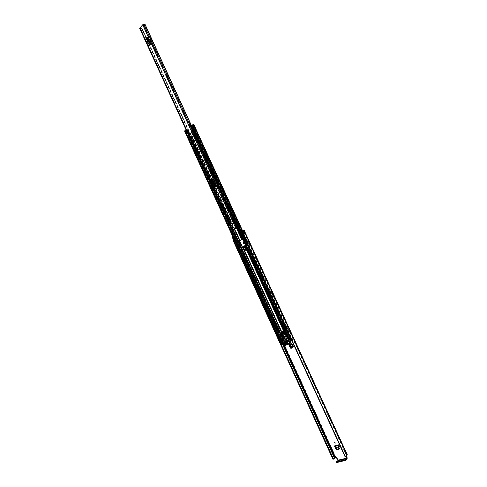 <?xml version="1.0" encoding="UTF-8"?>
<svg xmlns="http://www.w3.org/2000/svg" width="487" height="487" viewBox="0 0 487 487"><rect width="100%" height="100%" fill="white"/><g stroke="black" fill="none" stroke-linecap="round" stroke-linejoin="round"><path stroke-width="0.37" stroke-dasharray="2.44 1.83" d="M288.243 341.077L288.791 342.227L288.243 341.077L288.627 340.888L289.187 342.032L288.627 340.888M335.135 446.299L334.849 445.678L338.081 444.856L339.609 448.186L339.323 449.002M248.254 252.729L247.804 251.584L248.254 252.729M243.817 243.707L243.494 242.696M243.403 246.818L245.119 250.574L246.799 249.588L246.903 248.857L245.186 245.704L246.221 245.856L247.506 248.668L246.964 249.581L245.375 245.692L246.355 245.868L247.639 248.68L247.311 249.484L245.533 250.434L243.707 246.44L244.084 246.209M245.612 246.051L244.9 245.795M336.846 457.896L337.223 457.622L338.27 459.917L338.118 461.299L336.474 462.504L336.2 461.895M337.223 457.622L335.975 457.403L332.913 459.217M233.997 239.567L232.652 237.145L234.892 236.171L244.151 230.266M346.257 454.961L345.746 455.789L345.8 455.278L346.963 454.797L243.92 230.473M346.275 455.856L346.117 455.515M243.616 247.408L244.791 249.971L243.896 250.507L242.727 247.944L243.616 247.408L242.867 247.901L244.036 250.458L244.791 249.971M335.299 443.048L334.892 441.837L334.654 442.086M289.254 344.553L289.522 345.137L289.254 344.553L291.634 343.554L293.101 346.75L292.711 347.657M247.329 251.755L247.78 252.899L247.329 251.755M243.963 250.355L242.684 247.853L243.171 247.56L242.843 247.755M243.853 250.415L244.346 250.123L243.171 247.56M244.346 250.123L244.017 250.318M245.119 250.574L246.416 249.801L246.903 248.857M245.18 246.105L246.532 249.058M344.93 456.429L346.72 455.071L345.886 455.235M232.847 236.834L236.852 234.801M236.901 234.764L243.506 230.601L241.735 231.301M243.719 230.327L346.994 455.162M244.553 232.956L242.916 233.876L244.103 233.096M234.083 239.537L233.833 239.726L232.329 237.187M234.01 239.379L235.136 238.88L234.077 239.519M233.827 239.677L233.504 239.701M233.48 239.701L333.546 459.016M234.223 239.482L233.048 236.895M243.074 230.558L244.279 233.182L242.77 233.736L344.936 456.41M346.403 455.436L243.153 230.582M233.833 239.726L232.896 239.951M347.31 454.803L346.963 454.797M244.687 232.926L244.279 233.182M243.439 233.675L242.258 231.1M235.136 238.88L233.973 236.335M234.868 238.916L233.705 236.372M244.109 246.392L245.813 250.245L246.708 249.618L246.806 248.887M245.521 246.075L244.882 245.783M244.791 245.752L245.491 246.008M246.842 248.96L246.72 249.703L245.813 250.245M247.165 249.588L245.533 250.434M243.707 246.44L244.547 246.038M245.369 245.673L244.918 245.832M244.949 245.898L246.964 249.581L244.943 245.819M245.028 245.862L246.848 249.843L246.373 250.02L244.577 246.105M243.932 250.391L242.763 247.828M337.917 445.587L338.313 445.483L337.704 445.118M338.313 445.483L338.824 445.392L339.402 447.297L338.775 447.456M335.08 446.305L335.592 446.183M334.849 445.678L335.129 446.281M338.081 444.856L338.538 444.643L339.232 445.215L337.935 445.611M336.359 448.15L339.786 447.054L340.139 448.083L337.795 448.722L336.712 447.821L336.012 446.031L339.232 445.215L339.835 448.472L339.317 448.655M339.792 447.048L338.812 447.535M336.7 447.821L336.316 448.07M338.538 444.643L335.312 445.465L336.012 446.031L335.604 446.202M335.312 445.465L334.898 445.654M291.494 344.303L291.853 344.151L291.238 343.749M291.853 344.151L292.383 344.126L292.93 345.94L292.352 346.178M291.634 343.554L292.815 344.011L291.567 344.467M290.684 346.872L291.086 346.695L290.447 345.003L292.815 344.011L293.338 345.758L292.93 345.94L293.32 347.188L292.809 347.42M293.338 345.758L293.558 346.933L292.133 347.523L291.451 347.194L291.098 346.695L292.389 346.257M291.086 346.695L290.727 346.951M291.512 344.339L292.261 344.029L292.042 343.426L289.668 344.425L290.447 345.003L290.015 345.119M289.887 345.021L289.668 344.425L289.302 344.54M148.858 45.729L148.413 44.761L148.821 45.09L150.416 43.349L150.915 43.982L147.689 36.939L147.677 37.919M147.774 37.578L146.088 39.672L148.413 44.761L147.914 44.354L149.418 42.485M147.573 38.467L145.984 40.22L145.65 38.704M213.708 187.598L213.239 186.57L213.641 186.874L215.485 185.51L215.991 186.144L212.563 178.662L212.606 179.788M212.679 179.38L210.768 181.164L213.239 186.57L212.746 186.192L214.493 184.707M212.539 180.433L210.701 181.809L210.299 180.135M150.915 43.982L149.314 45.717L147.604 41.985M147.238 41.182L146.1 38.698L147.689 36.939M232.701 230.211L231.696 228.013L233.182 227.563L141.918 28.039L140.232 28.069L143.135 24.764L144.797 24.776L236.694 225.28L235.361 225.645L143.324 24.709M215.991 186.144L214.14 187.501L212.515 183.946M212.082 182.996L210.731 180.044L212.563 178.662M232.329 230.491L231.362 228.366L232.226 228.044L231.313 228.263L231.696 228.013L140.335 28.112M236.384 227.886L235.41 225.749L235.793 225.499M236.347 225.292L235.745 225.39M141.918 28.039L139.678 28.356M141.93 28.057L233.182 227.563L231.313 228.263M236.225 225.353L236.694 225.28M141.449 28.386L232.652 227.837M236.627 225.256L237.364 227.514M236.804 225.049L237.784 227.192M237.047 225.037L238.021 227.173M232.043 228.269L233.011 230.388M150.014 43.02L150.416 43.349M149.314 45.717L148.821 45.09M146.185 39.331L146.1 38.698M147.585 42.022L148.085 41.225L147.354 40.695M145.984 40.22L147.817 44.232M215.09 185.206L215.485 185.51M214.14 187.501L213.641 186.874M210.841 180.756L210.731 180.044M212.582 183.995L213.026 183.209L212.174 182.613M210.701 181.809L212.649 186.071M192.815 134.497L192.426 133.188L192.815 134.497M192.444 134.552L192.061 133.243L192.444 134.552M212.703 179.995L214.432 178.784L215.838 178.431L218.432 184.08L218.371 184.543L215.102 186.6L215.242 187.002L218.73 184.463L218.791 183.995L193.966 130.589L193.327 128.86L194.1 128.13L193.035 125.305L191.178 125.488L193.4 124.806L192.901 125.244L193.266 125.196L292.103 340.59L291.768 340.754L192.901 125.244M212.612 180.598L212.393 181.194L215.035 186.965L214.597 186.892L212.028 181.274L212.545 180.111M190.807 125.908L192.444 125.603L193.735 128.184L192.955 128.909L193.643 130.601L192.158 131.387L190.368 133.401L189.583 131.813L189.096 132.233L189.954 131.758L190.734 133.347L192.523 131.332L193.966 130.589M212.764 180.141L215.808 178.224M185.346 130.321L187.592 129.846L188.779 132.446L189.078 132.196M283.897 344.163L283.568 344.315L282.637 342.324L282.984 342.166L283.897 344.163L286.399 343.031M189.449 132.141L187.221 132.421M187.233 130.163L187.605 130.108L285.175 343.53L284.84 343.694L187.233 130.163L185.023 130.839L187.964 129.792L189.151 132.391M284.84 343.694L291.372 340.924L290.678 341.29L289.722 339.336M242.648 247.299L246.568 245.186L246.641 244.73L218.681 184.5M242.696 239.141L243.634 239.05L246.288 244.845L245.643 245.576M193.735 128.184L192.566 125.518L190.904 125.737M287.561 342.264L288.876 341.892L287.64 342.635L292.103 340.59M212.18 180.72L190.478 133.286L212.18 180.72M214.956 186.783L234.338 229.158L214.956 186.783L214.597 186.892M242.721 239.202L243.573 238.782M282.752 332.676L282.076 332.986L283.087 335.184L285.096 334.301L284.085 332.097L282.363 332.724L282.752 332.676L282.563 333.364L281.888 333.607M286.983 342.805L285.936 340.504L287.257 339.938L287.482 340.431L286.161 340.997L283.422 335.026L285.437 334.143L283.671 331.184M286.441 343.049L286.922 342.83L243.116 247.098M287.5 340.45L288.182 340.139L287.172 337.929L284.816 338.964L285.82 341.168L287.841 340.303L286.831 338.094L284.816 338.964L282.417 332.828L282.076 332.986L281.663 332.079M286.161 341.022L286.539 340.949L285.82 341.168L286.472 342.592M289.01 341.947L288.182 340.139L287.214 339.987L285.875 340.559L286.496 340.857M283.751 332.25L284.426 331.939L245.028 245.935M187.605 130.108L184.75 131.082M281.419 342.866L282.722 342.245L283.726 344.187L186.253 130.808M282.637 342.324L281.267 342.915L282.722 342.245M282.984 342.166L282.533 342.398M282.393 342.452L185.547 130.4M290.928 338.745L291.95 340.717L292.383 340.51L291.768 340.754M290.422 338.995L289.71 339.299M288.937 339.652L289.753 339.269M185.31 130.236L187.592 129.846M186.028 129.81L187.964 129.792M187.586 129.822L188.773 132.421L187.294 132.561L186.101 129.956M189.096 132.233L189.467 132.178M193.436 128.44L192.091 128.714M193.649 128.227L192.006 128.531M191.695 128.787L190.49 126.163L192.901 125.512M193.455 128.483L193.82 128.428M285.175 343.53L283.726 344.187M281.06 342.988L281.967 344.985L283.635 344.242M283.714 344.23L282.807 342.227L283.714 344.23M291.95 340.717L292.833 340.352L291.865 340.797M193.863 124.593L193.266 125.196M191.178 125.488L289.284 339.506L191.178 125.488M192.736 125.275L291.616 340.833L192.73 125.262M192.268 125.488L291.129 341.052M186.01 130.187L282.874 342.227M282.332 342.458L282.807 342.233L282.332 342.458M291.244 341.034L290.319 339.019L289.856 339.238L290.313 339.019L291.244 341.034M192.955 128.909L193.327 128.86M189.583 131.813L189.954 131.758M186.527 132.902L185.334 130.291M292.255 340.632L291.329 338.605L290.94 338.775M291.329 338.605L291.64 338.465L292.571 340.486M291.025 338.696L291.64 338.465M285.437 334.143L285.096 334.301L286.831 338.094L287.172 337.929L285.437 334.143M282.363 332.724L283.696 332.14M283.221 333.017L283.897 332.773L284.079 332.091M283.671 332.286L283.026 332.591M281.693 333.181L282.338 332.877M283.251 333.084L281.912 333.668M287.543 340.535L286.204 341.113M286.198 341.089L284.852 341.661M285.875 340.559L284.737 341.119L284.95 341.588L286.265 341.028L286.052 340.553M284.432 336.121L284.816 336.925M284.651 337.564L284.798 337.528C285.327 336.566 285.053 335.975 283.982 335.744L283.83 335.853M288.554 343.146L290.106 342.379L288.499 343.432M291.129 341.113L289.972 338.045L288.267 338.593M287.726 343.311L286.618 344.132L287.726 343.311L286.508 343.694L283.19 336.073L282.588 335.884L281.559 332.122M284.018 340.334L285.266 343.329L286.965 344.699L286.709 344.139L287.829 343.536M287.147 341.369L288.365 340.772L287.251 341.594M285.644 342.014L286.861 341.417L285.747 342.233M290.106 342.379L288.407 342.976M287.634 338.818L289.327 342.501L288.188 343.067M288.505 343.384L289.893 342.745M285.005 344.419L286.587 343.865M290.861 342.477L288.913 338.228L289.71 337.887M288.913 338.228L288.243 338.538M284.201 340.334L284.968 339.963M284.828 340.023L284.171 340.267M288.365 340.772L287.336 341.217M287.433 341.436L288.468 340.997M286.861 341.417L285.832 341.856M285.936 342.075L286.965 341.637M288.773 341.667L286.228 342.696M289.327 342.501L289.905 342.239M290.313 343.268L286.965 344.699M284.998 344.419L286.508 343.694M282.819 335.567L282.344 333.912L282.813 333.705L283.525 335.257L282.74 335.604M285.571 334.362L284.858 334.672L284.146 333.114L284.615 332.907L285.571 334.362L284.798 334.733M289.528 342.951L289.789 343.512M284.816 339.993L286.746 344.218M281.194 334.173L281.967 333.808M286.161 340.997L284.95 341.588M287.482 340.431L286.265 341.028M285.936 340.504L284.725 341.095M287.257 339.938L286.039 340.535M284.146 333.114L283.373 333.485M284.615 332.907L283.848 333.272M282.344 333.912L281.571 334.277M282.813 333.705L282.04 334.07M283.525 335.257L282.752 335.628M284.822 336.888L284.469 336.14M347.188 457.841L338.27 459.917M335.975 457.403L234.892 236.171M346.592 455.071L243.506 230.601M283.915 344.528L234.472 236.298M234.162 239.397L232.999 236.852M282.679 344.693L233.395 236.749M283.239 344.455L233.949 236.53M283.306 344.425L234.022 236.505M345.143 456.282L242.989 233.657L345.137 456.282M346.58 455.211L243.409 230.558M346.641 455.162L243.482 230.534M334.472 458.127L233.431 236.822M334.618 458.042L233.583 236.761M334.685 457.999L233.657 236.737M336.663 457.238L336.292 457.512M347.042 459.235L338.118 461.299M243.859 233.322L242.672 230.741M244.431 246.197L246.221 250.099L245.892 250.306L244.066 246.319L244.389 246.105M246.72 249.703L246.416 249.801M339.269 448.527L339.609 448.186M338.702 445.301L335.476 446.116L335.245 445.489L338.471 444.668L338.702 445.301L335.482 446.11M338.13 444.832L338.362 445.465M340.103 447.577L339.792 447.967M339.987 448.18L339.683 448.564M337.82 448.716L337.515 449.105M337.071 448.338L336.767 448.722M292.736 347.018L293.101 346.75M291.683 343.536L291.902 344.139M293.643 346.287L293.314 346.604M293.558 346.933L293.229 347.249M292.157 347.511L291.829 347.828M291.451 347.194L291.123 347.511M236.195 227.959L143.135 24.764M232.634 230.254L140.232 28.069M231.715 228.105L140.426 28.362M236.919 225.085L191.148 125.232M191.665 128.793L190.332 125.89M191.245 125.153L237.047 225.061M141.674 28.337L232.871 227.764M232.768 227.813L141.571 28.386M236.39 225.274L237.37 227.411M231.648 228.336L232.597 230.418M232.183 228.129L233.151 230.254M145.966 40.092L147.561 38.339M149.515 42.613L147.914 44.354M147.628 41.237L148.085 41.225M147.445 40.841L147.902 40.829M210.676 181.663L212.515 180.293M214.59 184.835L212.746 186.192M212.6 183.307L213.026 183.209M212.405 182.887L212.837 182.789M236.353 227.892L216.855 185.31M234.521 229.036L215.102 186.6M212.241 180.342L190.496 132.811M213.982 179.039L192.158 131.387M242.082 239.501L217.214 185.23M240.237 240.645L215.467 186.515M212.6 180.263L190.861 132.756M214.347 178.96L192.523 131.332M234.284 229.188L214.992 187.02M212.137 180.774L190.441 133.347M285.254 343.518L283.842 340.425M282.028 336.462L281.596 335.513M233.279 229.834L187.574 129.865M286.368 343.049L281.407 332.195M212.496 180.695L190.807 133.292M285.589 343.353L187.945 129.81M286.703 342.878L242.995 247.347M240.067 240.949L215.351 186.935M243.22 238.892L218.322 184.579M290.215 341.417L246.166 245.326M192.535 125.512L291.348 340.937L192.554 125.549M215.443 178.303L193.595 130.644M290.55 341.247L246.519 245.217M291.683 340.772L192.919 125.494M212.095 180.531L190.362 133.036L212.095 180.531M243.086 238.965L218.188 184.652M215.315 178.376L193.467 130.717M236.859 227.733L217.305 185.06M214.432 178.784L192.596 131.119M240.237 240.797L215.504 186.752M212.642 180.507L190.941 133.073M240.182 240.688L215.418 186.57M212.557 180.318L190.825 132.823M243.11 239.026L218.231 184.75M215.357 178.479L193.528 130.857M242.216 239.434L217.348 185.157M214.475 178.887L192.651 131.253M284.037 331.976L282.704 332.566M282.417 332.828L243.171 247.055M286.271 342.678L281.462 332.171L286.271 342.678M246.057 245.454L290.075 341.478L246.032 245.399M245.162 245.862L287.732 338.775M285.893 334.758L285.12 333.078M288.675 342.111L287.841 340.303M286.429 343.025L286.91 342.805L243.165 247.207M286.539 340.949L287.884 340.37M281.772 342.702L185.103 130.973M193.394 124.818L242.112 230.972M186.411 129.706L187.605 132.318M187.897 129.572L189.09 132.172M193.394 128.465L192.195 125.847M284.578 343.779L187.118 130.528M284.694 343.785L283.282 340.693M232.889 230.436L187.008 130.047M285.053 343.615L283.641 340.516M233.2 230.181L187.373 129.932M285.132 343.579L283.714 340.48M233.17 229.907L187.452 129.919M292.711 340.334L193.765 124.763M289.296 339.482L191.263 125.622M291.269 340.973L192.45 125.524M284.244 343.95L186.746 130.583M284.207 343.968L186.71 130.595M281.784 342.708L185.048 130.833M185.023 130.839L281.76 342.72L185.03 130.826M282.357 342.471L185.51 130.413M284.694 343.767L187.075 130.181M284.712 343.761L187.087 130.175M284.785 343.725L187.172 130.163M292.364 340.504L193.376 124.812M289.923 339.232L191.708 125.043M289.887 339.244L191.671 125.056M289.302 339.494L191.202 125.482M291.701 340.79L192.822 125.262M193.643 130.601L194.009 130.553M190.393 133.389L190.764 133.335M193.662 130.443L194.027 130.394M190.283 133.341L190.654 133.286M187.203 132.592L186.016 129.98M292.626 340.425L291.701 338.404M292.65 340.45L291.719 338.428M282.046 344.948L281.139 342.951M282.971 344.522L282.064 342.531M283.897 332.773L282.563 333.364M246.221 245.296L246.568 245.186M242.946 247.378L242.593 247.493M243.622 238.752L243.269 238.861M243.634 239.05L243.987 238.94M246.641 244.73L246.288 244.845M215.309 186.971L214.944 187.057M218.371 184.543L218.73 184.463M212.088 180.811L212.454 180.732M215.857 178.193L215.491 178.266M218.791 183.995L218.432 184.08M215.838 178.431L216.204 178.352M212.393 181.194L212.028 181.274M291.159 340.638L290.41 341.003M290.483 341.162L291.183 340.815M285.266 343.329L283.428 344.23M283.306 344.096L285.151 343.189M288.377 338.824L289.972 338.045M283.976 340.62L282.131 341.515M288.876 341.892L287.665 342.489M288.225 342.97L287.013 343.566L288.231 342.964M286.959 344.68L285.492 345.411M285.345 345.393L286.928 344.607M287.805 343.676L286.593 344.279L287.799 343.682M287.598 343.232L286.386 343.834M288.231 340.699L287.02 341.29M286.149 341.661L287.36 341.07L286.143 341.667M287.233 341.734L288.438 341.144L287.227 341.74M286.727 341.338L285.516 341.935M284.651 342.306L285.863 341.71L284.645 342.306M285.729 342.379L286.934 341.783L285.723 342.379M288.645 341.594L287.427 342.191M285.059 343.195L286.271 342.598L285.053 343.195M281.462 332.7L280.944 332.944M281.815 336.255L282.588 335.884M282.862 336.085L282.089 336.45M283.19 336.073L282.417 336.438M282.29 336.365L283.063 335.993M334.788 441.879L334.417 442.141M248.193 252.759L247.78 252.899M244.048 243.719L243.634 243.853M333.504 458.985L233.437 239.677M346.72 455.071L243.585 230.521M346.172 455.004L345.8 455.278M234.046 239.476L232.889 236.938M244.644 245.765L244.955 245.667M243.677 242.55L243.257 242.678M247.804 251.584L247.39 251.724M337.923 445.593L338.258 445.508M339.238 449.142L339.579 448.801M340.139 448.083L339.835 448.472M335.543 442.993L335.166 443.255M292.663 347.712L293.022 347.444M293.649 346.872L293.32 347.188M289.187 342.032L288.791 342.227M232.603 230.278L140.213 28.112M231.672 228.3L232.64 230.424M232.226 228.044L233.103 229.949M147.366 42.15L147.817 42.138M147.117 40.573L147.573 40.567M212.387 184.135L212.819 184.037M211.936 182.564L212.369 182.473M192.274 134.637L192.645 134.582M292.87 340.273L242.563 230.686M291.372 340.924L192.566 125.518M292.383 340.492L193.4 124.806M291.859 340.705L193.035 125.305M190.368 133.401L190.734 133.347M192.061 133.243L192.426 133.188M189.254 132.214L188.067 129.615M188.798 132.427L187.605 129.828M292.833 340.352L291.902 338.325M287.233 339.981L285.887 340.553M243.664 238.733L243.311 238.843M215.242 187.002L214.883 187.087M215.924 178.157L215.558 178.236M284.603 335.896L284.14 336.115M283.97 335.75L283.659 335.902M285.102 336.931L284.639 337.156"/><path stroke-width="0.73" d="M339.323 449.002L336.724 449.805L337.065 449.471L336.365 448.99L335.135 446.299M337.065 449.471L339.342 448.904M243.494 242.696L243.817 243.707M244.9 245.795L244.084 246.209L244.949 245.898M345.88 456.082L346.817 458.115L337.899 460.191L337.844 460.696L346.762 458.626L345.125 459.838L345.405 460.446L347.042 459.235L347.188 457.841L346.275 455.856M334.654 442.086L335.299 443.048M292.711 347.657L291.007 348.406L291.366 348.138L290.715 347.736L289.473 345.149L291.494 344.303M291.366 348.138L292.778 347.554M334.514 442.099L335.166 443.255L334.514 442.099M243.19 242.715L243.634 243.853L243.19 242.715M290.715 347.736L290.349 348.004L288.858 344.747L289.473 345.149M292.596 347.748L292.736 347.018L291.238 343.749L288.858 344.747M290.349 348.004L291.007 348.406M336.365 448.99L336.024 449.331L334.472 445.94L335.026 446.323L337.917 445.587M339.098 449.221L339.269 448.527L337.704 445.118L334.472 445.94M336.024 449.331L336.724 449.805M244.109 246.392L243.293 246.574L244.711 245.752M245.01 245.868L244.577 245.795M337.899 460.191L336.292 457.512L333.51 458.918M243.025 233.553L345.271 456.374L347.31 454.803L244.151 230.266L241.735 231.301L242.818 233.663L244.687 232.926L243.482 230.302M333.558 459.022L233.303 239.677L232.329 237.187L232.847 236.834M233.504 239.701L234.01 239.379M234.083 239.537L233.48 239.701M332.913 459.217L232.877 239.908L233.249 239.695L333.376 459.156L332.944 459.278M346.994 455.168L243.719 230.327L346.994 455.168M345.271 456.374L344.93 456.447L242.83 233.657M346.762 458.626L346.817 458.115M345.405 460.446L336.529 462.638L336.097 462.023L337.844 460.696M336.097 462.023L336.529 462.638M344.759 460.745L344.479 460.13L336.255 462.029M344.479 460.13L345.125 459.838M244.103 233.096L244.651 232.896L243.463 230.314M244.882 245.783L244.084 246.209M243.981 246.245L244.791 245.752M339.317 448.655L337.485 449.111L336.359 448.15L338.812 447.535M338.775 447.456L336.359 448.15M336.316 448.07L335.592 446.183M292.352 346.178L290.684 346.872L290.015 345.119L289.522 345.137M292.809 347.42L291.804 347.834L290.727 346.951L292.389 346.257M232.597 230.418L232.049 230.534L139.678 28.356L142.679 24.764L145.089 24.466L191.245 125.147L145.089 24.472M232.049 230.534L237.327 227.429M147.232 36.951L145.686 39.015L147.232 36.951L150.459 43.994L148.858 45.729L148.62 45.431L150.221 43.69L150.459 43.994M212.131 178.759L210.354 180.476L212.131 178.759L215.558 186.241L213.708 187.598L213.47 187.294L215.321 185.937L215.558 186.241M147.604 41.985L147.238 41.182M232.622 230.461L237.364 227.514M212.515 183.946L212.082 182.996M236.225 225.353L235.745 225.39L236.773 227.636M235.793 225.499L236.84 227.624M236.347 225.292L235.86 225.487M147.677 37.919L147.573 38.467L150.014 43.02M147.037 41.882L147.366 42.15L147.628 41.237L147.117 40.573L146.855 41.492L147.585 42.022M147.354 40.695L147.494 41.87M147.275 37.256L147.117 38.479L149.314 42.953L147.719 44.694L148.62 45.431M147.719 44.694L147.36 44.244L148.961 42.497M147.117 38.479L145.528 40.232L147.36 44.244M145.528 40.232L145.467 39.776L147.056 38.016M145.686 39.015L145.467 39.776M149.314 42.953L150.221 43.69M212.606 179.788L214.493 184.707L215.09 185.206M211.918 183.812L212.387 184.135L212.6 183.307L211.936 182.564L211.723 183.392L212.582 183.995M212.174 182.613L212.344 183.715M212.186 179.1L212.107 180.531L214.42 185.261L212.576 186.618L213.47 187.294M212.576 186.618L212.216 186.168L214.061 184.804M212.107 180.531L210.268 181.901L212.216 186.168M210.268 181.901L210.183 181.389L212.022 180.013M210.354 180.476L210.183 181.389M214.42 185.261L215.321 185.937M242.721 239.202L240.182 240.688L239.945 241.43L242.642 247.463L239.592 241.54L239.878 240.755L242.696 239.141M212.612 180.598L212.764 180.141M239.762 241.016L234.338 229.158L239.762 241.016M245.643 245.576L242.648 247.317L281.462 332.171L242.648 247.317M286.399 343.031L285.132 343.566L286.24 342.745L285.132 343.566M282.533 342.398L281.279 342.939L184.658 130.881L185.346 130.321M290.928 338.745L288.937 339.652M190.904 125.737L191.3 125.104L193.863 124.593L242.563 230.686M192.091 128.714L191.434 128.751L190.228 126.127M192.006 128.531L190.807 125.908M283.55 344.321L281.967 344.985M291.865 340.797L290.629 341.308M190.198 126.06L190.411 125.798L191.945 128.544M190.411 125.798L191.811 128.337M187.288 132.561L186.497 132.841L185.31 130.236L186.028 129.81M187.221 132.421L186.497 132.841M185.73 129.944L186.923 132.555M290.94 338.775L290.422 338.995M281.06 342.988L281.973 344.997M283.221 333.017L283.026 332.591L281.693 333.181L281.888 333.607M286.052 340.553L284.627 341.168L284.852 341.661L286.198 341.089L285.972 340.596L287.214 339.987M284.627 341.168L285.972 340.596M284.469 336.14L284.822 336.888M284.816 336.925L284.432 336.121M283.678 335.89L283.659 335.902C283.148 336.852 283.422 337.442 284.493 337.674L284.511 337.668C285.023 336.712 284.743 336.121 283.678 335.89M283.83 335.853L284.651 337.564M286.989 343.712L288.554 343.146L287.093 343.932M289.321 341.539L288.852 343.992L285.492 345.411L283.306 344.096L282.18 341.229L287.866 338.788L289.321 341.539L290.41 341.003M286.618 344.132L285.297 344.79M287.117 341.32L286.222 342.032L287.227 341.539M287.269 341.661L286.356 342.111L287.227 341.74L287.02 341.29L286.119 341.807M285.613 341.965L284.725 342.671L285.723 342.178M285.766 342.3L284.852 342.751L285.723 342.379L285.516 341.935L284.621 342.446M285.26 343.639L287.634 342.635L287.561 342.264L285.029 343.341M290.325 343.262L288.852 343.992L290.502 343.104L291.129 341.113M285.035 344.632L286.514 343.913M288.243 338.538L286.727 339.25L284.938 335.342L285.199 334.776L284.018 332.931L284.792 332.566L285.966 334.405L285.175 335.105L285.942 334.739M281.559 332.122L283.763 331.148L283.921 332.706L281.096 333.954L281.815 336.255L282.417 336.438L284.201 340.334L286.727 339.25M283.763 331.148L284.792 332.566M285.705 334.849L287.494 338.879M283.714 331.513L280.944 332.737L281.096 333.954M280.944 332.737L281.389 332.201L242.642 247.463M282.046 335.939L282.752 335.628L282.04 334.07L281.571 334.277L282.046 335.939L282.74 335.604M284.798 334.733L283.848 333.272L283.373 333.485L284.091 335.044L284.798 334.733M284.785 334.709L284.091 335.044M335.604 457.677L283.915 344.528M243.287 233.431L242.149 230.941M334.52 458.243L282.679 344.693M335.068 457.938L283.239 344.455M335.129 457.89L283.306 344.425M347.042 455.102L243.786 230.321M347.103 455.053L243.859 230.296M233.894 239.44L232.731 236.895M335.604 446.202L337.935 445.611M291.512 344.339L289.887 345.021M290.015 345.119L291.567 344.467M232.208 230.375L139.775 28.069M235.775 228.086L142.679 24.764M191.148 125.232L144.937 24.429M235.921 225.384L191.665 128.793M190.332 125.89L143.86 24.46M145.065 24.423L191.245 125.153M146.855 41.492L147.311 41.48M211.723 183.392L212.155 183.301M241.729 239.61L236.353 227.892M239.878 240.755L234.521 229.036M239.714 241.059L234.284 229.188M283.842 340.425L282.028 336.462M281.596 335.513L233.279 229.834M242.191 239.373L236.859 227.733M283.671 331.184L244.675 246.051M281.663 332.079L242.818 247.171M286.429 343.025L286.271 342.678L286.429 343.025M286.648 342.97L286.472 342.592M287.732 338.775L285.893 334.758M285.12 333.078L245.138 245.807M290.41 339.007L192.176 124.824M242.112 230.972L193.327 124.666M282.375 341.137L187.124 132.628L282.375 341.137M282.016 342.635L185.139 130.467M283.282 340.693L232.889 230.436M283.641 340.516L233.103 229.949M283.714 340.48L233.17 229.907M289.546 339.415L191.3 125.104M288.949 339.67L190.807 125.53M185.949 129.846L187.142 132.458M289.722 339.336L290.636 341.32M239.665 241.089L240.018 240.98M242.228 247.305L242.581 247.189M239.945 241.43L239.592 241.54M289.345 341.722L290.483 341.162M288.267 338.593L287.866 338.788M288.438 343.414L287.22 344.011M290.502 343.104L288.925 343.883M286.63 344.169L285.364 344.796M284.938 335.342L285.705 334.971M285.966 334.405L285.199 334.776M283.769 331.696L284.28 331.452M283.586 331.233L281.571 332.116M332.925 459.253L232.883 239.933M344.93 456.447L242.745 233.73M335.026 446.323L337.923 445.593M281.279 342.939L184.561 131.046M288.791 339.731L190.709 125.701M290.569 341.344L289.655 339.366M281.906 345.021L280.999 343.025"/></g></svg>
